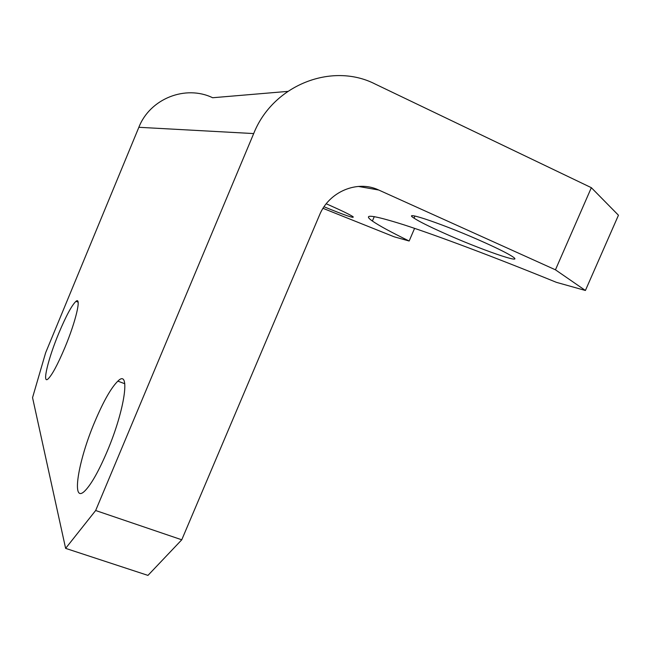 <?xml version="1.0" encoding="UTF-8"?>
<svg xmlns="http://www.w3.org/2000/svg" width="651" height="651" viewBox="0 0 651 651"><rect width="100%" height="100%" fill="white"/><g stroke="black" fill="none" stroke-linecap="round" stroke-linejoin="round"><path stroke-width="0.98" d="M485.198 242.847C446.057 225.091 400.04 209.394 414.028 218.15C418.918 221.356 428.456 226.149 442.656 232.529C479.266 249.105 526.822 265.73 512.231 256.429C507.56 253.418 498.552 248.894 485.198 242.847M324.035 206.774C345.087 215.375 354.762 218.695 353.07 216.734C350.051 214.7 341.938 210.753 328.722 204.878L326.232 203.787M94.948 421.384C103.542 401.114 111.175 387.695 117.855 381.136C130.582 368.124 125.212 409.023 107.187 451.371C98.871 470.86 91.539 483.937 85.183 490.585C70.723 505.575 77.941 461.071 94.948 421.384M58.891 332.986C66.158 315.727 71.854 305.181 75.988 301.323C81.676 296.286 75.85 321.399 64.864 347.618C57.622 364.731 51.999 375.188 47.995 378.996C41.884 384.424 48.312 358.213 58.891 332.986M414.581 228.363L409.154 241.016L394.197 236.818L323.018 208.328M591.344 187.683L375.114 84.02C331.823 61.821 272.793 85.159 253.695 133.569L95.656 510.514L181.759 539.793L319.495 215.123C328.885 191.663 357.391 179.749 378.719 190.019L555.449 269.815L591.344 187.683L618.45 215.229L585.412 290.476L556.393 282.339C493.572 256.746 436.642 235.426 404.076 224.872C372.38 214.863 361.818 213.585 372.388 221.039C378.939 225.58 391.194 232.236 409.154 241.016M253.695 133.569L138.858 127.295L45.635 352.769L32.55 397.631L65.621 548.37L95.656 510.514M181.759 539.793L147.956 575.394L65.621 548.37M585.412 290.476L555.449 269.815M138.858 127.295C150.007 98.61 185.6 84.622 212.641 97.74L287.718 91.4M378.719 190.019L358.367 186.43M414.923 216.059L414.028 218.15M117.855 381.136L124.805 383.74M75.988 301.323L78.096 302.145M374.292 216.588L372.388 221.039"/></g></svg>
